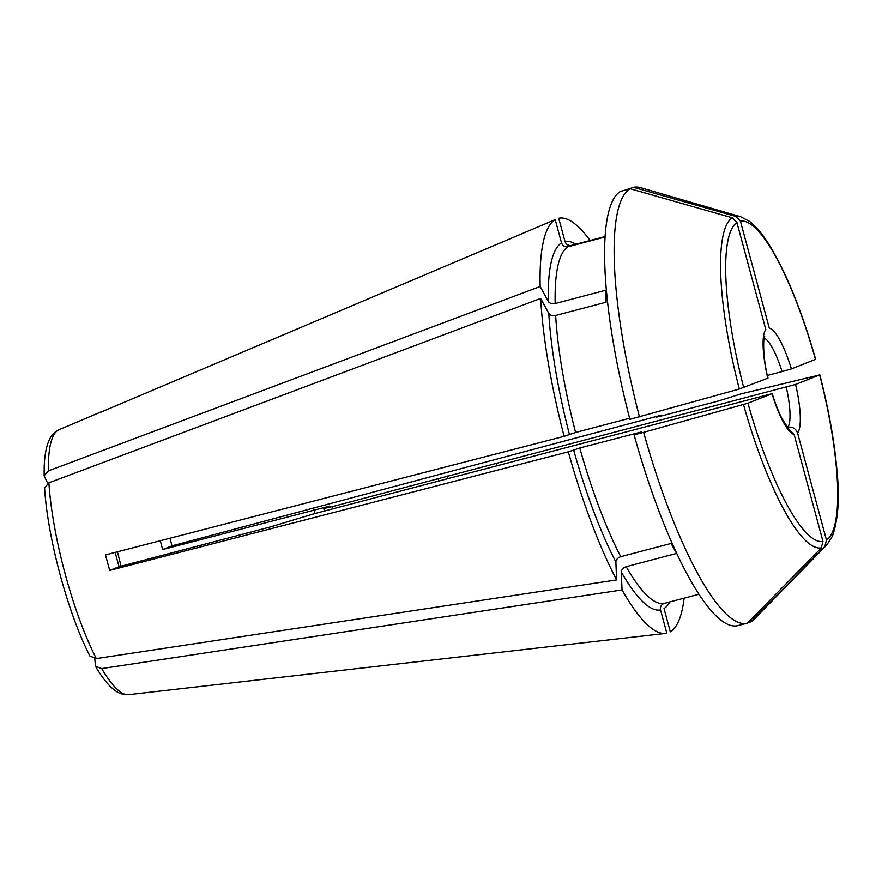 <?xml version="1.0" encoding="UTF-8"?>
<svg xmlns="http://www.w3.org/2000/svg" width="882" height="882" viewBox="0 0 882 882"><rect width="100%" height="100%" fill="white"/><g stroke="black" fill="none" stroke-linecap="round" stroke-linejoin="round"><path stroke-width="1.32" d="M735.753 216.399A171.196 39.701 -104.7 0 1 740.704 216.751L749.634 221.47C755.94 226.332 762.39 234.006 768.994 244.501C786.16 272.34 801.705 310.607 815.641 359.305L791.408 368.897A54.938 12.745 -104.7 0 0 769.291 328.17L740.428 221.184L735.753 216.399L633.552 187.337L624.114 190.435M633.552 187.337A225.274 52.236 -104.7 0 1 640.641 187.69L740.704 216.751M329.901 506.048L162.608 549.563L171.979 545.87L661.39 415.146L656.153 417.208L660.023 416.348L718.014 401.101L741.42 393.791L819.665 374.927L795.597 384.42A54.938 12.745 -104.7 0 1 797.593 433.073L826.467 540.06L824.824 546.498L750.803 621.898A225.274 52.236 -104.7 0 0 754.132 619.274L826.952 544.745A171.196 39.701 -104.7 0 1 824.824 546.498M764.628 336.395L764.683 336.318C763.184 336.77 762.654 358.235 768.002 378.102L739.314 389.028L629.891 419.336A225.13 52.203 -104.7 0 1 620.509 191.383L629.627 188.98M639.45 416.822A225.274 52.236 -104.7 0 1 630.057 188.715L732.269 217.777L736.933 222.562L765.797 329.537A54.938 12.745 -104.7 0 0 767.803 378.202M745.841 623.519L737.683 625.658A225.13 52.203 -104.7 0 1 634.081 434.859L641.765 431.805M788.519 428.762L794.109 434.451L822.972 541.438L821.329 547.876L747.319 623.276A225.274 52.236 -104.7 0 1 643.639 432.345L634.081 434.859M794.109 434.451A54.938 12.745 -104.7 0 1 771.993 393.725L747.914 403.217L643.639 432.345M313.882 509.785A100.504 23.307 -104.7 0 1 314.808 513.556L772.169 393.626M314.797 513.567L270.366 526.94L119.092 566.718L109.71 570.422L568.328 451.838L579.783 447.99L641.644 431.871M629.605 418.266L575.593 432.467L564.138 436.325A214.414 49.723 -104.7 0 1 540.655 298.458L548.813 313.474C550.236 315.359 552.518 316.032 555.66 315.48L606.088 302.217A184.933 42.887 -104.7 0 1 605.603 290.277L555.175 303.54C552.022 304.081 549.74 303.419 548.317 301.523L540.159 286.507A214.414 49.723 -104.7 0 1 555.219 219.629L99.666 412.699A143.601 33.295 75.3 0 1 101.176 411.872A143.601 33.295 75.3 0 1 103.161 411.321M109.71 570.422A143.601 33.295 75.3 0 1 105.52 554.899L564.138 436.325M329.383 506.323L323.804 508.517L332.492 506.588A41.542 9.636 -104.7 0 1 332.966 508.782M795.597 384.42L332.492 506.588M826.952 544.745L832.443 536.157C838.121 519.785 839.686 498.562 837.139 472.487C834.681 442.841 828.915 410.295 819.841 374.85L819.665 374.927A165.397 38.356 -104.7 0 1 826.467 540.06M764.143 338.115A46.9 10.882 -104.7 0 1 782.069 371.587L791.408 368.897M782.069 371.587L767.406 375.445M750.803 621.898L748.123 622.46M786.259 387.099A46.9 10.882 -104.7 0 1 787.913 427.208C792.576 426.612 795.807 428.564 797.593 433.073M684.134 598.161A214.414 49.723 -104.7 0 1 670.309 631.832L664.025 608.536A190.292 44.133 -104.7 0 0 669.868 601.91M699.062 594.236L664.179 603.409A184.933 42.887 -104.7 0 1 626.176 566.685C623.166 567.765 621.545 569.529 621.292 571.988L622.031 589.926L101.739 668.578L95.565 666.285L94.749 658.656M101.739 668.578A137.041 31.774 -104.7 0 0 128.64 694.663L665.656 633.397A214.414 49.723 -104.7 0 0 666.814 633.21L660.53 609.914C660.056 606.739 661.279 604.567 664.179 603.409M604.986 237.049L567.953 246.784C564.844 247.214 562.694 245.924 561.514 242.936L555.219 219.629M605.019 236.574L571.106 245.483M571.448 245.405C568.339 245.835 566.189 244.546 564.998 241.558L558.714 218.262A214.414 49.723 -104.7 0 1 590.08 240.51M162.608 549.563A100.504 23.307 75.3 0 0 160.292 540.743M171.979 545.87A143.601 33.295 75.3 0 0 169.972 538.24M661.39 415.146A214.414 49.723 -104.7 0 1 661.599 415.929M665.656 633.397A214.414 49.723 -104.7 0 1 622.031 589.926M496.301 463.348A46.9 10.882 -104.7 0 1 496.853 465.839M323.804 508.517A53.604 12.425 -104.7 0 1 324.378 511.042M447.35 476.026A53.604 12.425 -104.7 0 1 448.001 478.882M438.145 478.805A41.542 9.636 -104.7 0 1 438.685 481.329M47.727 483.358L44.144 475.806L48.389 470.878L540.159 286.507M626.176 566.685L676.604 553.422A184.933 42.887 -104.7 0 1 671.169 543.422L620.741 556.674C617.742 557.766 616.11 559.53 615.868 561.988L616.606 579.926A214.414 49.723 -104.7 0 1 568.328 451.838M115.2 552.397A100.504 23.307 75.3 0 0 119.092 566.718M616.606 579.926L96.303 658.578L90.019 656.087M44.629 487.933L48.885 482.829L540.655 298.458M739.314 389.028A171.196 39.701 -104.7 0 1 732.269 217.777M821.329 547.876A171.196 39.701 -104.7 0 1 743.504 404.54M117.383 551.834A100.504 23.307 -104.7 0 1 121.043 566.211M660.53 609.914A190.292 44.133 -104.7 0 1 621.292 571.988M564.998 241.558A190.292 44.133 -104.7 0 1 575.825 244.259M740.428 221.184A165.397 38.356 -104.7 0 1 815.486 359.404M548.317 301.523A190.292 44.133 -104.7 0 1 561.514 242.936M555.175 303.54A184.933 42.887 -104.7 0 1 567.953 246.784M48.389 470.878A137.041 31.774 -104.7 0 1 58.973 429.743L101.176 411.872M569.386 434.253A190.292 44.133 -104.7 0 1 548.813 313.474M575.593 432.467A184.933 42.887 -104.7 0 1 555.66 315.48M743.724 387.694A165.397 38.356 -104.7 0 1 736.933 222.562M615.868 561.988A190.292 44.133 -104.7 0 1 573.576 449.776M637.94 433.338A184.933 42.887 -104.7 0 1 637.774 432.742M620.741 556.674A184.933 42.887 -104.7 0 1 579.783 447.99M822.972 541.438A165.397 38.356 -104.7 0 1 747.914 403.217M96.303 658.578A137.041 31.774 -104.7 0 1 48.885 482.829M128.64 694.663C122.819 694.917 117.714 693.076 113.304 689.14C107.439 684.267 101.518 676.67 95.554 666.351M44.1 475.751L44.232 465.939C44.618 456.325 45.952 448.442 48.256 442.312C50.252 436.491 53.824 432.301 58.973 429.743M89.975 656.087C68.002 613.718 47.507 537.744 44.607 487.967M788.541 428.663L782.323 419.248C778.773 412.456 775.399 403.912 772.191 393.615"/></g></svg>
